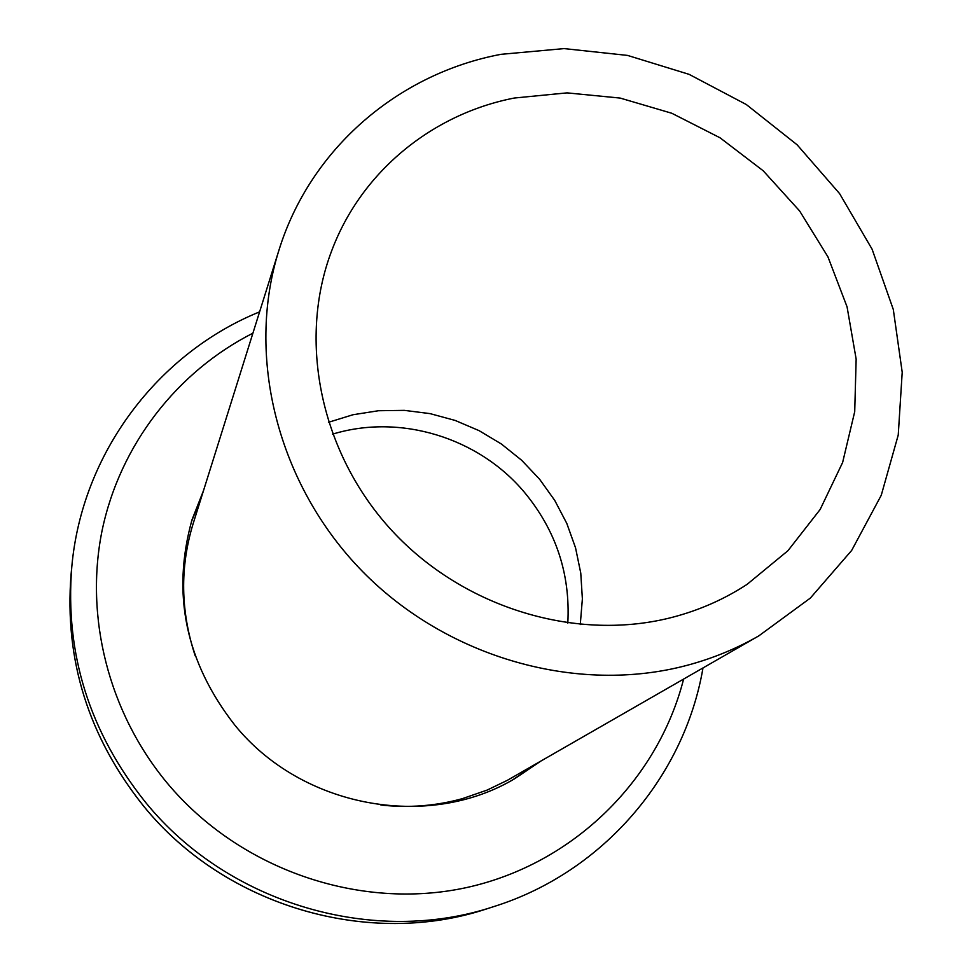 <?xml version="1.0" encoding="UTF-8"?>
<svg xmlns="http://www.w3.org/2000/svg" width="972" height="972" viewBox="0 0 972 972"><rect width="100%" height="100%" fill="white"/><g stroke="black" fill="none" stroke-linecap="round" stroke-linejoin="round"><path stroke-width="1.46" d="M580.272 624.559L582.374 598.874L580.77 573.115L575.533 547.795L566.785 523.386L554.733 500.398L539.594 479.232L521.709 460.315L501.394 444.01L479.05 430.632L455.127 420.426L430.061 413.622L404.352 410.366L378.497 410.731L352.994 414.74L328.451 422.31M514.346 98.026C432.431 113.931 361.438 171.485 331.719 250.703C297.42 340.674 320.456 453.474 392.275 531.016C464.094 608.508 577.562 642.431 673.377 617.038C700.059 609.942 724.65 599.044 747.128 584.33L787.928 550.723L820.137 509.498L842.627 462.478L854.716 411.654L856.15 359.105L847.062 306.848L827.937 256.851L799.616 210.948L763.202 170.78L720.082 137.817L671.81 113.262L620.16 98.075L567.004 92.875L514.346 98.026M688.091 665.055C713.205 658.238 736.776 648.518 758.816 635.87L810.332 598.096L851.642 550.468L881.252 495.283L898.237 435.031L902.21 372.252L893.304 309.497L872.091 249.197L839.589 193.61L797.113 144.792L746.302 104.526L689.087 74.346L627.56 55.416L564.039 48.6L500.957 54.335C398.666 73.52 310.396 148.388 278.879 250.412C245.527 356.177 277.36 484.603 362.58 571.536C447.849 658.384 578.316 694.786 688.091 665.055M380.903 805.035C408.738 808.084 435.893 805.958 462.368 798.656L487.154 790.078L507.287 780.358L758.816 635.87M278.879 250.412L193.149 523.629C179.82 567.211 180.513 611.303 195.238 655.918M332.533 434.168C400.087 413.452 478.443 437.546 524.212 492.051C555.948 530.275 570.479 573.978 567.806 623.125M512.694 779.848L536.726 763.482M540.602 761.258L514.54 778.803C427.668 830.525 301.721 807.671 234.92 725.246C185.676 662.236 171.376 593.746 192.019 519.765L203.525 490.544M202.2 494.797L191.399 521.806M487.288 908.686C369.506 948.235 225.468 906.718 143.917 806.505C88.525 737.25 64.249 659.879 71.078 574.403C64.249 659.842 88.525 737.201 143.917 806.481C225.48 906.718 369.567 948.222 487.288 908.686L494.347 906.414C374.913 946.534 228.602 904.361 145.751 802.58C89.497 732.232 64.832 653.719 71.77 567.028C81.842 452.891 158.217 353.055 259.597 311.854M252.914 333.177C177.366 371.523 120.03 444.581 102.072 530.639C84.588 616.722 108.354 712.087 167.026 782.849C239.416 869.721 359.98 910.983 466.803 887.521C573.735 863.889 657.898 779.921 683.608 679.088M71.078 574.403L71.77 567.028M702.987 667.946C684.628 775.838 603.624 871.945 494.347 906.414"/></g></svg>

